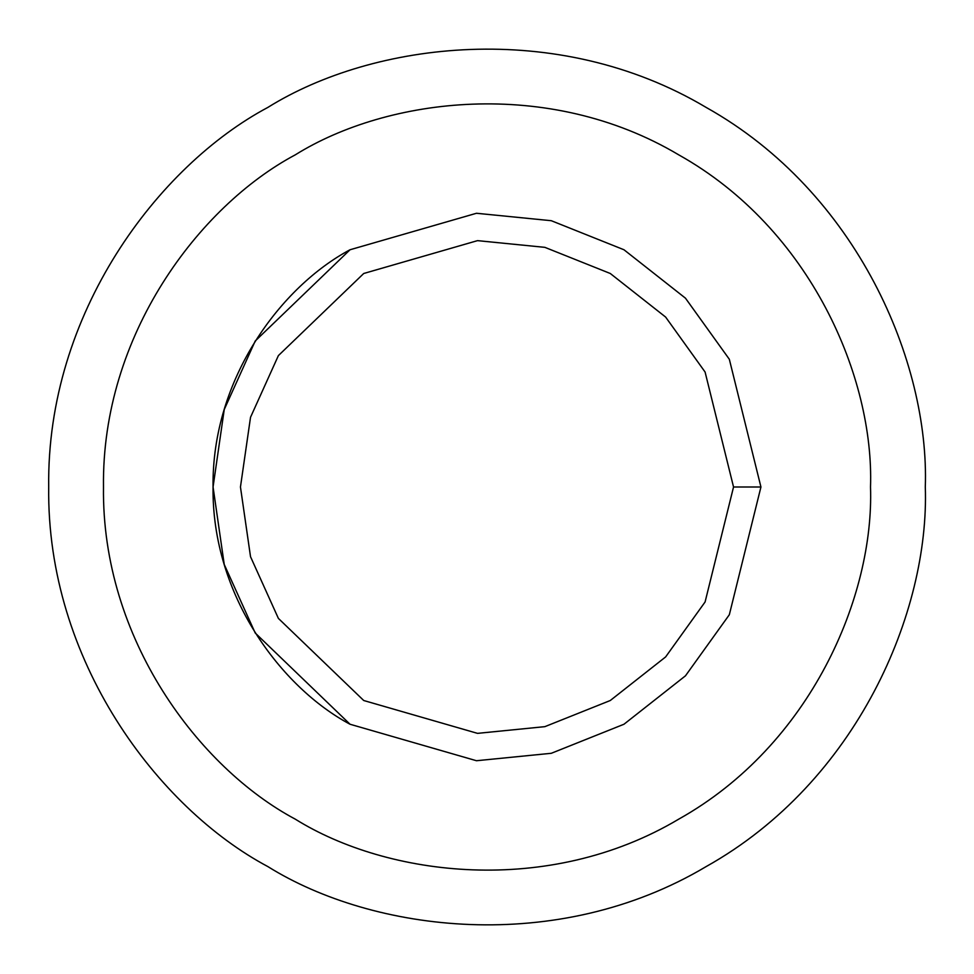 <?xml version="1.0" encoding="UTF-8"?>
<svg xmlns="http://www.w3.org/2000/svg" width="974" height="974" viewBox="0 0 974 974"><rect width="100%" height="100%" fill="white"/><g stroke="black" fill="none" stroke-linecap="round" stroke-linejoin="round"><path stroke-width="1.46" d="M760.938 487L733.544 487L705.091 601.969L665.619 656.939L610.272 700.513L544.868 726.653L477.516 733.361L363.728 700.513L278.381 618.393L250.525 556.714L240.456 487L250.525 417.286L278.381 355.607L363.728 273.487L477.516 240.639L544.868 247.347L610.272 273.487L665.619 317.061L705.091 372.031L733.544 487L760.938 487L729.331 359.26L685.465 298.178L623.969 249.758L551.296 220.708L476.469 213.269L350.031 249.758L255.212 341.01L224.239 409.53L213.062 487L224.239 564.47L255.212 632.99L350.031 724.242L476.469 760.731L551.296 753.292L623.969 724.242L685.465 675.822L729.331 614.74L760.938 487L729.331 614.74L685.465 675.822L623.969 724.242L551.296 753.292L476.469 760.731L350.031 724.242L255.212 632.99L224.239 564.47L213.062 487L224.239 409.53L255.212 341.01L350.031 249.758L476.469 213.269L551.296 220.708L623.969 249.758L685.465 298.178L729.331 359.26L760.938 487M733.544 487L705.091 372.031L665.619 317.061L610.272 273.487L544.868 247.347L477.516 240.639L363.728 273.487L278.381 355.607L250.525 417.286L240.456 487L250.525 556.714L278.381 618.393L363.728 700.513L477.516 733.361L544.868 726.653L610.272 700.513L665.619 656.939L705.091 601.969L733.544 487M870.513 487C874.214 378.265 811.269 229.073 678.756 154.866C548.24 77.214 387.555 97.303 295.244 154.866C199.232 206.025 101.491 335.141 103.487 487C101.491 638.859 199.232 767.975 295.244 819.134C387.555 876.697 548.24 896.786 678.756 819.134C811.269 744.927 874.214 595.735 870.513 487C874.214 595.735 811.269 744.927 678.756 819.134C548.24 896.786 387.555 876.697 295.244 819.134C199.232 767.975 101.491 638.859 103.487 487C101.491 335.141 199.232 206.025 295.244 154.866C387.555 97.303 548.24 77.214 678.756 154.866C811.269 229.073 874.214 378.265 870.513 487M350.031 724.242C281.449 687.693 211.638 595.479 213.062 487C211.638 378.521 281.449 286.307 350.031 249.758M925.3 487C929.537 362.742 857.595 192.231 706.15 107.42C556.982 18.664 373.346 41.626 267.85 107.42C158.117 165.884 46.423 313.445 48.7 487C46.423 660.555 158.117 808.116 267.85 866.58C373.346 932.374 556.982 955.336 706.15 866.58C857.595 781.769 929.537 611.258 925.3 487C929.537 611.258 857.595 781.769 706.15 866.58C556.982 955.336 373.346 932.374 267.85 866.58C158.117 808.116 46.423 660.555 48.7 487C46.423 313.445 158.117 165.884 267.85 107.42C373.346 41.626 556.982 18.664 706.15 107.42C857.595 192.231 929.537 362.742 925.3 487M295.244 819.134C199.232 767.975 101.491 638.859 103.487 487C101.491 335.141 199.232 206.025 295.244 154.866"/></g></svg>
